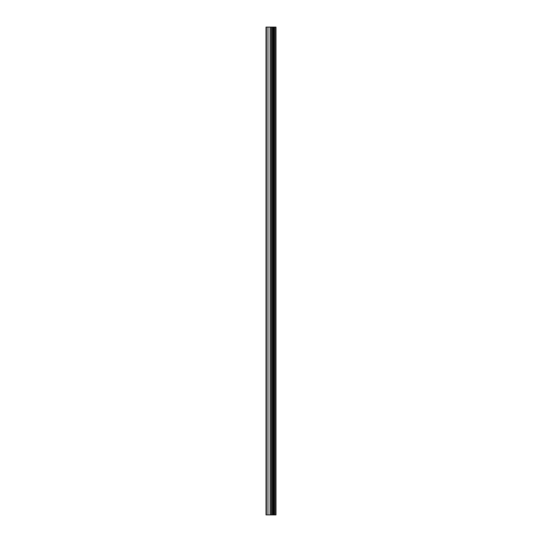 <?xml version="1.0" encoding="UTF-8"?>
<svg xmlns="http://www.w3.org/2000/svg" width="542" height="542" viewBox="0 0 542 542"><rect width="100%" height="100%" fill="white"/><g stroke="black" fill="none" stroke-linecap="round" stroke-linejoin="round"><path stroke-width="0.81" d="M271.332 514.9L275.993 514.9L275.993 27.1L266.007 27.1L266.007 514.9L271.332 514.9L271.332 27.1M275.668 514.9L275.668 27.1M274.659 514.9L274.659 27.1M273.812 514.9L273.812 27.1M273.182 514.9L273.182 27.1M272.341 514.9L272.341 27.1M271.129 514.9L271.129 27.1M270.079 514.9L270.079 27.1M267.978 514.9L267.978 27.1M266.4 514.9L266.4 27.1"/></g></svg>
